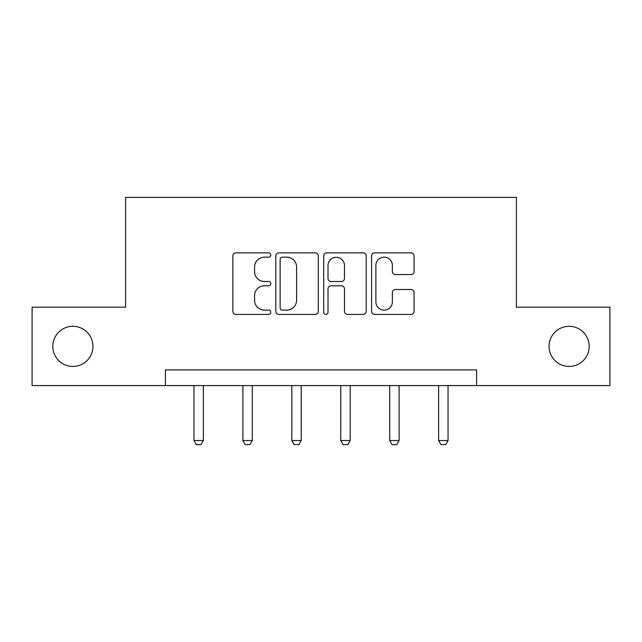 <?xml version="1.0" encoding="UTF-8"?>
<svg xmlns="http://www.w3.org/2000/svg" width="642" height="642" viewBox="0 0 642 642"><rect width="100%" height="100%" fill="white"/><g stroke="black" fill="none" stroke-linecap="round" stroke-linejoin="round"><path stroke-width="0.96" d="M270.812 255.002A2.159 2.159 0 0 0 268.661 252.852L235.943 252.852A3.082 3.082 0 0 0 232.861 255.933L232.861 311.354A3.082 3.082 0 0 0 235.943 314.428L268.661 314.428A2.159 2.159 0 0 0 270.812 312.277A2.159 2.159 0 0 0 268.661 310.118L264.424 310.118A9.855 9.855 0 0 1 254.569 300.263L254.569 295.649A9.855 9.855 0 0 1 264.424 285.794L268.661 285.794A2.159 2.159 0 0 0 270.812 283.644A2.159 2.159 0 0 0 268.661 281.485L264.424 281.485A9.855 9.855 0 0 1 254.569 271.63L254.569 267.016A9.855 9.855 0 0 1 264.424 257.161L268.661 257.161A2.159 2.159 0 0 0 270.812 255.002M549.046 346.375A20.079 20.079 0 0 0 569.125 366.454A20.079 20.079 0 0 0 589.196 346.375A20.079 20.079 0 0 0 569.125 326.305A20.079 20.079 0 0 0 549.046 346.375M52.804 346.375A20.079 20.079 0 0 0 72.875 366.454A20.079 20.079 0 0 0 92.954 346.375A20.079 20.079 0 0 0 72.875 326.305A20.079 20.079 0 0 0 52.804 346.375M410.984 274.559A3.082 3.082 0 0 0 414.066 271.478L414.066 255.933A3.082 3.082 0 0 0 410.984 252.852L374.655 252.852A3.082 3.082 0 0 0 371.574 255.933L371.574 311.354A3.082 3.082 0 0 0 374.655 314.428L410.984 314.428A3.082 3.082 0 0 0 414.066 311.354L414.066 292.567A3.082 3.082 0 0 0 410.984 289.494L395.432 289.494A3.082 3.082 0 0 0 392.358 292.567L392.358 301.884A8.234 8.234 0 0 1 384.117 310.118A8.234 8.234 0 0 1 375.883 301.884L375.883 265.395A8.234 8.234 0 0 1 384.117 257.161A8.234 8.234 0 0 1 392.358 265.395L392.358 271.478A3.082 3.082 0 0 0 395.432 274.559L410.984 274.559M165.411 385.585L32.1 385.585L32.1 307.165L125.575 307.165L125.575 197.375L516.425 197.375L516.425 307.165L609.9 307.165L609.9 385.585L476.589 385.585L476.589 369.904L165.411 369.904L165.411 385.585L476.589 385.585M318.304 255.933A3.082 3.082 0 0 0 315.23 252.852L278.893 252.852A3.082 3.082 0 0 0 275.819 255.933L275.819 311.354A3.082 3.082 0 0 0 278.893 314.428L315.23 314.428A3.082 3.082 0 0 0 318.304 311.354L318.304 255.933M326.77 252.852L363.107 252.852A3.082 3.082 0 0 1 366.181 255.933L366.181 311.354A3.082 3.082 0 0 1 363.107 314.428L347.555 314.428A3.082 3.082 0 0 1 344.481 311.354L344.481 288.876A3.082 3.082 0 0 0 341.4 285.794L331.087 285.794A3.082 3.082 0 0 0 328.006 288.876L328.006 312.277A2.159 2.159 0 0 1 325.847 314.428A2.159 2.159 0 0 1 323.696 312.277L323.696 255.933A3.082 3.082 0 0 1 326.77 252.852M282.279 257.161A2.159 2.159 0 0 0 280.129 259.32L280.129 307.967A2.159 2.159 0 0 0 282.279 310.118L286.749 310.118A9.855 9.855 0 0 0 296.596 300.263L296.596 267.016A9.855 9.855 0 0 0 286.749 257.161L282.279 257.161M344.481 265.555A8.234 8.234 0 0 0 336.239 257.314A8.234 8.234 0 0 0 328.006 265.555L328.006 278.403A3.082 3.082 0 0 0 331.087 281.485L341.4 281.485A3.082 3.082 0 0 0 344.481 278.403L344.481 265.555M193.956 385.585L193.956 440.54L203.37 440.54L203.37 385.585M203.37 440.54L201.018 444.625L196.316 444.625L193.956 440.54M242.893 385.585L242.893 440.54L252.306 440.54L252.306 385.585M252.306 440.54L249.955 444.625L245.244 444.625L242.893 440.54M291.829 385.585L291.829 440.54L301.234 440.54L301.234 385.585M301.234 440.54L298.883 444.625L294.18 444.625L291.829 440.54M340.766 385.585L340.766 440.54L350.171 440.54L350.171 385.585M350.171 440.54L347.82 444.625L343.117 444.625L340.766 440.54M389.694 385.585L389.694 440.54L399.107 440.54L399.107 385.585M399.107 440.54L396.756 444.625L392.045 444.625L389.694 440.54M438.63 385.585L438.63 440.54L448.044 440.54L448.044 385.585M448.044 440.54L445.684 444.625L440.982 444.625L438.63 440.54"/></g></svg>
